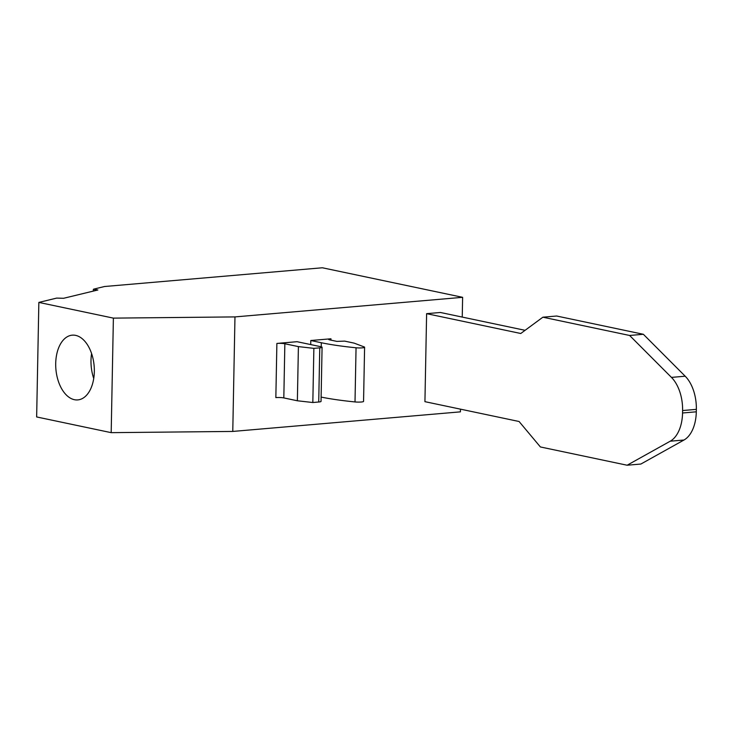 <?xml version="1.0" encoding="UTF-8"?>
<svg xmlns="http://www.w3.org/2000/svg" width="733" height="733" viewBox="0 0 733 733"><rect width="100%" height="100%" fill="white"/><g stroke="black" fill="none" stroke-linecap="round" stroke-linejoin="round"><path stroke-width="1.1" d="M93.732 378.475A32.49 19.186 85.1 0 1 90.993 360.425A32.49 19.186 85.1 0 1 91.588 353.553M113.386 318.122L111.187 432.653L36.65 416.949L38.849 302.417L113.386 318.122L234.972 316.913L462.624 297.323L462.239 317.087M55.708 363.467A32.49 19.186 -94.9 0 0 77.799 399.906A32.49 19.186 -94.9 0 0 94.328 371.604A32.49 19.186 -94.9 0 0 72.228 335.164A32.49 19.186 -94.9 0 0 55.708 363.467M462.624 297.323L322.364 267.774L104.544 286.511L93.723 289.132L97.865 289.993L63.569 298.294L56.698 298.093L38.849 302.417M284.853 343.759A5.699 0.806 -178.9 0 0 276.882 343.438L297.048 341.697L320.962 346.736A5.699 0.806 -178.9 0 1 322.08 347.24A5.699 0.806 -178.9 0 1 319.762 347.845L313.871 348.358L298.404 346.608L284.853 343.759L283.818 397.918L297.369 400.777L298.404 346.608M330.968 338.783L310.801 340.515L321.301 342.732A114.009 16.163 -178.9 0 0 356.055 347.781A5.699 0.806 -178.9 0 0 364.594 347.25A5.699 0.806 -178.9 0 0 364.2 346.938L354.14 343.126L344.657 341.12L336.887 341.395L329.768 339.892A5.699 0.806 -178.9 0 1 328.65 339.388A5.699 0.806 -178.9 0 1 330.968 338.783L330.94 340.139M322.08 347.24L321.036 401.409A5.699 0.806 -178.9 0 1 318.727 402.005L312.826 402.518L297.369 400.777M364.594 347.25L363.559 401.409A5.699 0.806 -178.9 0 1 355.01 401.941A114.009 16.163 -178.9 0 1 321.118 397.075M313.871 348.358L312.826 402.518M310.801 340.515L310.719 344.583M276.882 343.438L275.846 397.598A5.699 0.806 -178.9 0 1 283.818 397.918M234.972 316.913L232.773 431.435L460.425 411.854L460.471 409.161M232.773 431.435L111.187 432.653M525.075 330.317L440.368 312.478L426.615 313.66L424.929 401.666L519.083 421.502L540.395 446.956L627.127 465.226L670.228 441.202A34.204 20.203 -94.9 0 0 682.551 412.991L682.597 410.544A34.204 20.203 -94.9 0 0 671.455 377.394L629.62 335.467L643.363 334.285L685.199 376.212L671.455 377.394M685.199 376.212A34.204 20.203 -94.9 0 1 696.35 409.362L696.304 411.809A34.204 20.203 -94.9 0 1 683.981 440.02L640.871 464.044L627.127 465.226M629.62 335.467L542.887 317.197L556.631 316.015L643.363 334.285M542.887 317.197L520.769 333.497L426.615 313.66M319.762 347.845L318.727 402.005M356.055 347.781L355.01 401.941M321.301 342.732L321.219 346.801M94.859 289.7L94.841 290.726M683.981 440.02L670.228 441.202M696.304 411.809L682.551 412.991M696.35 409.362L682.597 410.544M93.375 289.315L93.338 291.083"/></g></svg>
